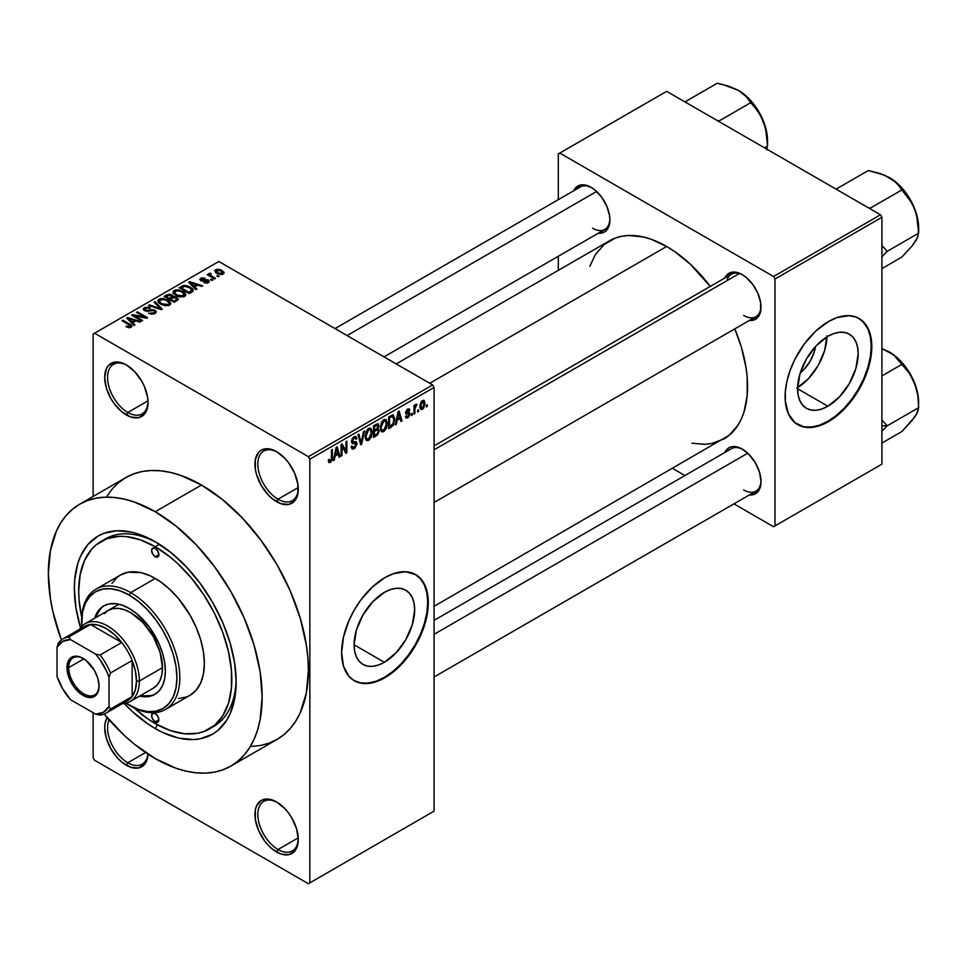 <?xml version="1.0" encoding="UTF-8"?>
<svg xmlns="http://www.w3.org/2000/svg" width="967" height="967" viewBox="0 0 967 967"><rect width="100%" height="100%" fill="white"/><g stroke="black" fill="none" stroke-linecap="round" stroke-linejoin="round"><path stroke-width="1.45" d="M277.336 452.097A28.599 16.512 -120 0 0 257.826 464.583A28.599 16.512 -120 0 0 278.049 499.202L276.61 501.704A30.642 17.696 60 0 1 254.937 464.172A30.642 17.696 60 0 1 276.61 451.662L268.318 448.773L261.283 450.138L258.588 452.375L255.348 459.53L255.348 469.297L256.581 474.7L261.283 485.531L268.318 495.007L272.38 498.779L280.829 503.662L288.649 504.436L294.621 500.991L296.627 497.812L297.86 493.835L297.86 484.068L294.621 473.177L288.649 462.83L284.902 458.358L276.61 451.662A30.642 17.696 60 0 1 298.271 489.193A30.642 17.696 60 0 1 276.61 501.704L278.049 499.202A28.599 16.512 60 0 1 259.361 473.999A28.599 16.512 60 0 1 263.749 451.081A28.599 16.512 60 0 1 277.336 452.097M277.336 802.417A28.599 16.512 -120 0 0 257.826 814.891A28.599 16.512 -120 0 0 278.049 849.509L276.61 852.012A30.642 17.696 60 0 1 254.937 814.48A30.642 17.696 60 0 1 276.61 801.969L268.318 799.093L261.283 800.458L256.581 805.862L255.348 809.838L255.348 819.605L258.588 830.496L264.571 840.855L268.318 845.327L272.38 849.099L280.829 853.982L288.649 854.755L294.621 851.298L296.627 848.132L298.271 839.501L296.627 828.973L291.925 818.142L288.649 813.138L284.902 808.666L276.61 801.969A30.642 17.696 60 0 1 298.271 839.501A30.642 17.696 60 0 1 276.61 852.012L278.049 849.509A28.599 16.512 60 0 1 259.361 824.307A28.599 16.512 60 0 1 263.749 801.389A28.599 16.512 60 0 1 277.336 802.417M109.066 719.811A28.599 16.512 -120 0 0 127.801 762.77L126.363 765.272A30.642 17.696 60 0 1 107.132 717.611L105.113 723.098L104.69 727.74L106.346 738.268L111.036 749.099L118.071 758.587L122.132 762.359L130.593 767.23L138.402 768.003L144.385 764.559L146.38 761.392L147.999 754.127A30.642 17.696 60 0 1 126.363 765.272L127.801 762.77A28.599 16.512 60 0 1 109.066 719.811M127.1 365.357A28.599 16.512 -120 0 0 107.579 377.843A28.599 16.512 -120 0 0 127.801 412.462L126.363 414.964A30.642 17.696 60 0 1 104.69 377.432A30.642 17.696 60 0 1 126.363 364.922L122.132 362.951L114.324 362.178L108.34 365.635L106.346 368.802L104.69 377.432L106.346 387.96L111.036 398.791L114.324 403.795L122.132 412.039L130.593 416.922L138.402 417.696L144.385 414.239L146.38 411.072L148.036 402.453L147.613 397.328L144.385 386.437L141.69 381.095L134.655 371.606L126.363 364.922A30.642 17.696 60 0 1 148.036 402.453A30.642 17.696 60 0 1 126.363 414.964L127.801 412.462A28.599 16.512 60 0 1 109.126 387.259A28.599 16.512 60 0 1 113.502 364.329A28.599 16.512 60 0 1 127.1 365.357M384.382 662.286L354.103 644.796L356.4 630.085L362.963 614.952L372.791 601.704L384.382 592.348A42.826 24.719 -60 0 1 405.789 590.233A42.826 24.719 -60 0 1 412.353 624.549A42.826 24.719 -60 0 1 384.382 662.286L378.472 665.018L372.791 666.311L367.557 666.106L362.963 664.402L359.204 661.283L356.4 656.847L354.684 651.287L354.103 644.796L384.382 662.286A42.826 24.719 -60 0 1 362.963 664.402A42.826 24.719 -60 0 1 356.4 630.085A42.826 24.719 -60 0 1 384.382 592.348L390.281 589.616L395.962 588.323L401.196 588.528L405.789 590.233L409.549 593.351L412.353 597.787L414.081 603.348L414.662 609.839L412.353 624.549L405.789 639.683L395.962 652.93L384.382 662.286M354.019 680.563A61.296 35.392 120 0 0 384.382 677.359L384.951 677.698A61.296 35.392 -60 0 1 354.309 680.732A61.296 35.392 -60 0 1 344.917 631.62A61.296 35.392 -60 0 1 384.951 577.601L393.412 573.685L405.391 571.715L415.605 574.567L420.996 579.04L424.997 585.386L428.091 597.848L428.091 607.651L426.423 618.227L423.183 629.179L415.605 645.34L405.391 659.99L397.534 668.282L389.205 675.002L380.708 679.91L368.367 683.464L360.872 683.161L354.309 680.732L348.918 676.259L343.478 666.118L341.617 652.677L343.478 637.072L348.918 620.657L354.309 609.959L360.872 599.939L372.38 587.029L384.951 577.601A61.296 35.392 -60 0 1 415.605 574.567A61.296 35.392 -60 0 1 424.997 623.679A61.296 35.392 -60 0 1 384.951 677.698L384.382 677.359A61.296 35.392 120 0 0 424.344 623.618A61.296 35.392 120 0 0 415.314 574.41M434.074 445.872L731.403 274.205A24.513 14.154 60 0 1 742.958 275.027A24.513 14.154 -120 0 0 726.882 280.732M724.851 277.988A26.556 15.339 60 0 1 742.221 274.592L738.558 272.887L731.789 272.223L726.604 275.208L724.851 277.988M573.745 190.753A26.556 15.339 60 0 1 591.103 187.344L583.923 184.842L580.671 184.975L575.498 187.973L573.745 190.753M742.221 449.075L738.558 447.383L731.789 446.706L728.937 447.757L724.851 452.483A26.556 15.339 60 0 1 742.221 449.075L742.221 449.075A26.556 15.339 60 0 1 761.005 481.602L759.566 472.488L755.493 463.096L749.401 454.877L742.221 449.075M147.987 400.809L127.801 412.462L147.987 400.809M145.582 752.507L127.801 762.77L145.582 752.507M298.235 837.869L278.049 849.509L298.235 837.869M298.235 487.549L278.049 499.202L298.235 487.549M101.112 541.387A108.28 62.517 60 0 1 155.252 546.742L140.312 539.816L125.952 536.564L119.159 536.347L106.684 538.764L96.071 544.892L91.587 549.28L84.516 560.485L80.164 574.555L78.69 590.946L79.052 599.83L81.687 617.2A108.28 62.517 60 0 1 101.112 541.387L105.451 538.885A108.28 62.517 60 0 1 157.452 543.043A108.28 62.517 -120 0 0 103.324 540.202M155.252 728.574A114.408 66.058 60 0 1 124.26 703.553L131.766 710.999L147.322 723.546L155.252 728.574L157.44 724.791L155.252 728.574L163.181 732.708L178.738 738.111L193.388 739.562L200.205 738.776L212.462 734.243L217.793 730.52L226.604 720.391L230.001 714.057L234.606 699.189L236.153 681.868A114.408 66.058 60 0 1 155.252 728.574M80.527 627.801A114.408 66.058 60 0 1 155.252 541.738L171.038 552.653L186.22 566.722L200.205 583.439L212.462 602.127L222.519 622.095L230.001 642.559L234.606 662.746L236.153 681.868A114.408 66.058 60 0 0 155.252 541.738L139.478 534.425L131.766 532.201L117.116 530.75L103.928 533.313L98.054 536.069L87.985 544.421L80.515 556.255L77.831 563.338L74.749 579.523L74.35 588.444L75.909 607.566L80.527 627.801M251.879 746.427L260.872 745.4L269.297 743.043L277.082 739.392A151.19 87.284 -120 0 0 300.254 618.251A151.19 87.284 -120 0 0 201.487 485.023L155.252 511.712A151.19 87.284 60 0 1 254.019 644.941A151.19 87.284 60 0 1 230.847 766.094A151.19 87.284 60 0 1 155.252 758.599A151.19 87.284 60 0 1 104.134 714.057L124.223 735.367L134.401 744.191L155.252 758.599L176.115 768.269L186.293 771.207L196.168 772.826L205.645 773.116L214.65 772.089L223.075 769.732L230.847 766.094L237.894 761.174L244.143 755.058L249.534 747.781L254.019 739.417L257.56 730.049L260.111 719.774L262.154 696.881L260.111 671.606L254.019 644.941L244.143 617.889L230.847 591.514L214.65 566.807L196.168 544.735L176.115 526.133L155.252 511.712L201.487 485.023L180.624 475.353L170.446 472.428L160.57 470.796L151.094 470.506L142.089 471.533L133.664 473.89L125.891 477.541L118.844 482.448L112.595 488.565L107.204 495.841M396.228 363.918L609.464 240.819A114.408 66.058 -120 0 1 666.662 246.476L674.591 251.505L690.148 264.064L710.286 286.401A114.408 66.058 -120 0 0 666.662 246.476L429.747 383.27L666.662 246.476L650.876 239.163L643.176 236.951L628.526 235.489L621.721 236.274L615.338 238.051L604.121 244.53L595.309 254.672L589.822 266.3M691.973 443.237L704.798 444.3L711.615 443.515L723.872 438.982A114.408 66.058 -120 0 0 734.799 328.865L741.411 347.298L746.004 367.484L747.177 377.227L747.177 395.539L744.082 411.712L741.411 418.796L738.014 425.129L729.203 435.271L434.074 606.297M434.074 620.367L731.403 448.7A24.513 14.154 60 0 1 742.958 449.522M335.017 328.575L580.297 186.969A24.513 14.154 60 0 1 591.84 187.791M815.532 346.464A27.136 15.665 -60 0 1 800.241 372.96L804.024 369.467L810.249 361.078L814.407 351.492L815.532 346.464M797.618 387.646A42.826 24.719 120 0 0 826.942 336.854M827.885 406.225L797.606 388.746L799.914 374.036L806.478 358.902L816.305 345.642L827.885 336.298A42.826 24.719 -60 0 1 849.304 334.171A42.826 24.719 -60 0 1 855.868 368.487A42.826 24.719 -60 0 1 827.885 406.225L821.974 408.956L816.305 410.25L811.059 410.044L806.478 408.34L802.707 405.221L799.914 400.785L798.186 395.225L797.606 388.746L827.885 406.225A42.826 24.719 -60 0 1 806.478 408.34A42.826 24.719 -60 0 1 799.914 374.036A42.826 24.719 -60 0 1 827.885 336.298L833.796 333.555L839.477 332.261L844.711 332.479L849.304 334.171L853.063 337.302L855.868 341.726L857.584 347.286L858.164 353.777L855.868 368.487L849.304 383.621L839.477 396.869L827.885 406.225M797.533 424.501A61.296 35.392 120 0 0 827.885 421.298L828.465 421.636A61.296 35.392 -60 0 1 797.823 424.67A61.296 35.392 -60 0 1 788.419 375.559A61.296 35.392 -60 0 1 828.465 321.552L836.914 317.623L848.893 315.665L855.964 317.031L861.972 320.5L868.511 329.324L870.977 337.29L871.811 346.573L869.937 362.178L866.686 373.117L859.107 389.29L852.543 399.298L841.048 412.22L832.708 418.941L824.222 423.848L815.882 426.749L804.387 427.1L794.959 422.688L788.419 413.864L785.337 401.402L785.337 391.587L786.993 381.01L790.244 370.071L794.959 359.192L804.387 343.877L815.882 330.968L828.465 321.552A61.296 35.392 -60 0 1 859.107 318.518A61.296 35.392 -60 0 1 868.511 367.629A61.296 35.392 -60 0 1 828.465 421.636L827.885 421.298A61.296 35.392 120 0 0 867.846 367.557A61.296 35.392 120 0 0 858.817 318.348M434.074 811.144L434.074 387.441L309.839 459.168L309.839 882.883L434.074 811.144L308.388 883.717L94.585 760.267L93.134 757.765L93.134 712.727L93.134 757.765L94.585 760.267L308.388 883.717L434.074 811.144L434.074 387.441L432.624 384.939L308.388 456.666L94.585 333.228L218.82 261.489L432.624 384.939L434.074 387.441L309.839 459.168L309.839 882.883L434.074 811.144M418.578 409.73L418.578 411.398L417.659 411.93L417.659 410.262L418.578 409.73L417.659 410.262L417.659 411.93L418.578 411.398L417.659 410.866L418.578 411.398L418.578 409.73M414.903 409.114L414.903 413.525L413.985 414.045L413.985 405.56L414.903 405.028L414.903 406.382L415.774 404.411L416.874 404.194L414.903 409.114L416.874 404.194L415.991 404.242L414.903 406.382L414.903 405.028L413.985 405.56L413.985 414.045L414.903 413.525L413.985 412.994L414.903 413.525L414.903 409.114L413.985 408.582L414.903 409.114M412.268 413.368L412.268 415.036L411.35 415.568L411.35 413.9L412.268 413.368L411.35 413.9L411.35 415.568L412.268 415.036L411.35 414.505L412.268 415.036L412.268 413.368M409.911 413.803L408.582 417.14L406.067 417.974L405.439 416.402L406.358 415.713L407.615 416.656L408.968 414.843L408.703 413.9L405.741 413.574L406.829 409.682L409.428 409.077L409.778 410.262L408.86 410.939L407.675 410.262L406.491 411.978L409.379 412.317L409.911 413.803L409.379 412.317L406.491 411.978L407.675 410.262L408.86 410.939L409.778 410.262L409.174 408.848L407.651 409.065L405.572 412.679L408.993 414.553L407.748 416.584L406.358 415.713L405.439 416.402L406.188 418.058L407.687 417.841L405.463 416.559L407.687 417.841L409.911 413.803L407.542 412.438L409.911 413.803M397.086 420.319L396.301 424.259L395.334 424.815L398.126 411.531L399.093 410.963L402.03 420.947L401.063 421.503L400.265 418.481L397.086 420.319L400.265 418.481L401.063 421.503L402.03 420.947L399.093 410.963L398.126 411.531L395.334 424.815L396.301 424.259L395.539 423.824L396.301 424.259L397.086 420.319L396.361 419.896L397.086 420.319M381.131 431.33L383.778 431.645L380.406 429.699L383.778 431.645L381.627 431.79L380.43 429.819L381.179 422.869L383.331 419.944L386.135 419.642L387.308 423.123L386.534 428.03L383.778 431.645L386.401 428.333L387.32 423.619L385.881 419.473L383.778 419.654L380.224 427.849L381.699 431.838M366.034 440.058L368.669 440.36L365.296 438.414L368.669 440.36L366.517 440.517L365.333 438.535L366.07 431.584L368.451 428.514L371.026 428.357L372.21 431.838L371.546 436.443L368.669 440.36L371.304 437.06L372.21 432.334L370.784 428.188L368.681 428.381L365.127 436.576L366.59 440.553M330.388 461.102L329.276 459.313L328.357 460.002L328.901 462.504L330.339 462.492L328.454 461.404L330.339 462.492L328.901 462.504L328.357 460.002L329.276 459.313L329.904 461.235L331.318 459.869L331.5 449.993L332.418 449.462L332.092 460.135L330.339 462.492L332.418 457.391L332.418 449.462L331.5 449.993L331.367 459.651L330.388 461.102L328.357 460.377M335.102 456.11L334.304 460.05L333.337 460.606L336.141 447.31L337.108 446.754L340.046 456.738L339.079 457.294L338.281 454.272L335.102 456.11L338.281 454.272L339.079 457.294L340.046 456.738L337.108 446.754L336.141 447.31L333.337 460.606L334.304 460.05L333.555 459.615L334.304 460.05L335.102 456.11L334.377 455.687L335.102 456.11M342.004 446.258L342.004 455.602L341.085 456.134L341.085 444.457L342.076 443.889L345.944 451.009L345.944 441.653L346.863 441.121L346.863 452.798L345.884 453.366L342.004 446.258L345.884 453.366L346.863 452.798L346.863 441.121L345.944 441.653L345.944 451.009L342.076 443.889L341.085 444.457L341.085 456.134L342.004 455.602L341.085 455.07L342.004 455.602L342.004 446.258L341.085 445.727L342.004 446.258M357.113 443.648L354.829 448.313L352.701 449.135L351.384 447.866L351.202 446.5L352.121 445.823L353.451 447.588L356.074 445.086L355.771 443.164L352.508 443.442L351.505 442.076L352.157 438.825L354.659 436.528L356.134 436.637L356.847 438.692L355.929 439.381L355.312 437.918L353.777 438.365L352.447 441.617L356.327 441.798L357.113 443.648L355.723 441.677L352.677 442.04L352.387 441.025L354.115 438.148L355.373 437.954L355.929 439.381L356.847 438.692L356.001 436.54L354.079 436.806L351.468 441.508L352.193 443.321L356.194 444.204L354.333 447.274L352.786 447.455L352.121 445.823L351.202 446.5L352.169 448.966L354.248 448.688L351.226 446.947L354.248 448.688L357.113 443.648L354.2 441.967L357.113 443.648M364.511 430.931L361.622 444.276L360.727 444.796L357.995 434.691L358.95 434.147L361.114 443.2L363.544 431.487L364.511 430.931L363.544 431.487L361.114 443.2L358.95 434.147L357.995 434.691L360.727 444.796L361.622 444.276L360.389 443.563L361.622 444.276L364.511 430.931M379.173 430.714L377.807 434.642L373.528 437.41L373.528 425.734L378.23 423.788L378.919 425.553L377.916 428.574L379.173 430.714L377.916 428.574L378.919 425.553L378.17 423.739L373.528 425.734L373.528 437.41L376.381 435.766L375.196 435.077L376.381 435.766L379.173 430.714L376.236 429.022L379.173 430.714M394.802 419.219L393.376 425.202L388.637 428.683L388.637 417.007L393.267 414.94L394.802 418.82L392.662 414.891L388.637 417.007L388.637 428.683L391.333 427.124L390.148 426.447L391.333 427.124L394.802 419.219L393.847 418.663L394.802 419.219M425.009 403.348L423.679 408.171L420.983 409.512L419.908 405.632L421.237 401.631L424.126 400.447L425.009 403.348L424.017 400.374L422.446 400.519L419.896 406.394L420.899 409.464L422.446 409.307L420.004 407.905L422.446 409.307L425.009 403.348L424.005 402.768L425.009 403.348M427.245 404.726L427.245 406.394L426.326 406.926L426.326 405.258L427.245 404.726L426.326 405.258L426.326 406.926L427.245 406.394L426.326 405.862L427.245 406.394L427.245 404.726M93.134 334.062L93.134 496.446L93.134 334.062L94.585 333.228L308.388 456.666L309.839 459.168L308.388 456.666L432.624 384.939L218.82 261.489L93.134 334.062M219.219 276.284L217.768 275.45L216.85 275.97L218.3 276.804L219.219 276.284L217.768 275.45L216.85 275.97L218.3 276.804L219.219 276.284M212.909 279.922L211.471 279.088L210.54 279.62L211.991 280.454L212.909 279.922L211.471 279.088L210.54 279.62L211.991 280.454L212.909 279.922M196.93 289.145L194.705 286.945L197.884 285.108L201.704 286.389L202.671 285.833L189.617 281.687L188.65 282.243L195.963 289.701L196.93 289.145L194.705 286.945L197.884 285.108L201.704 286.389L202.671 285.833L189.617 281.687L188.65 282.243L195.963 289.701L196.93 289.145M180.321 297.05L185.229 295.938L185.724 294.355L184.6 292.614L178.774 289.895L175.728 289.895L173.419 291.031L173.045 292.808L174.314 294.464L180.321 297.05L184.54 296.446L185.628 294.041L182.908 291.405L174.169 290.451L172.948 292.191L175.946 295.576L180.321 297.05M165.212 305.777L170.132 304.653L170.615 303.082L169.503 301.329L163.677 298.61L160.631 298.61L158.322 299.758L157.935 301.535L159.204 303.191L165.212 305.777L169.443 305.173L170.53 302.756L167.811 300.133L159.071 299.178L157.839 300.906L160.836 304.291L165.212 305.777M145.582 310.202L145.691 308.268L150.26 307.748L144.47 307.603L144.47 310.612L144.47 307.603L143.334 309.065L144.627 310.709L154.043 310.685L154.805 311.676L153.922 313.973L153.922 312.764L148.555 313.284L155.554 313.139L156.17 311.35L154.14 309.766L147.189 310.625L145.28 309.996L144.881 309.065L146.09 308.062L149.474 308.352L150.26 307.748L148.954 307.192L144.47 307.603L143.382 308.727L143.732 310.008L147.153 311.398L153.596 310.48L154.768 311.447L153.922 312.764L148.555 313.284L151.734 314.227L155.022 313.489L156.291 311.894L154.95 310.141L151.142 309.561L146.899 310.625L144.857 309.259L144.857 310.83M134.945 324.936L132.721 322.724L135.9 320.887L139.719 322.18L140.674 321.624L127.632 317.478L126.665 318.034L133.978 325.492L134.945 324.936L132.721 322.724L135.9 320.887L139.719 322.18L140.674 321.624L127.632 317.478L126.665 318.034L133.978 325.492L134.945 324.936M128.949 327.716L131.597 326.931L131.331 325.202L122.942 320.186L122.023 320.706L130.291 325.698L129.373 326.798L126.75 326.024L125.964 326.628L128.949 327.716L131.923 326.23L122.942 320.186L122.023 320.706L130.194 325.577L129.965 326.592L125.964 326.628L128.949 327.716M142.645 320.488L134.558 315.81L146.525 318.252L147.504 317.684L137.399 311.845L136.48 312.365L144.579 317.055L132.6 314.613L131.621 315.182L141.726 321.02L142.645 320.488L134.558 315.81L146.525 318.252L147.504 317.684L137.399 311.845L136.48 312.365L144.579 317.055L132.6 314.613L131.621 315.182L141.726 321.02L142.645 320.488M162.263 309.162L155.034 301.656L154.067 302.212L160.57 308.763L149.474 304.859L148.519 305.415L161.356 309.682L162.263 309.162L155.034 301.656L154.067 302.212L160.57 308.763L149.474 304.859L148.519 305.415L161.356 309.682L162.263 309.162M173.105 296.603L171.981 294.802L171.981 298.09L171.981 294.802L166.916 294.802L166.916 296.168L166.916 294.802L164.052 296.446L174.169 302.284L178.194 299.673L176.84 297.316L173.105 296.603L172.271 294.995L169.43 294.125L164.052 296.446L174.169 302.284L178.351 299.141L176.84 297.316L173.153 296.301M191.962 292.01L193.267 290.813L192.82 289.024L187.924 285.93L183.839 285.41L179.161 287.731L189.266 293.569L193.376 290.342L190.33 287.054L183.379 285.507L179.161 287.731L189.266 293.569L191.962 292.01M208.449 282.642L209.428 281.3L207.857 279.753L201.402 279.922L202.127 278.726L204.242 278.859L204.714 278.109L201.752 277.867L199.915 279.137L201.837 281.071L207.567 280.623L207.47 282.001L203.844 282.569L207.047 283.138L209.428 281.397L208.304 279.983L201.595 280.055L201.885 278.859L205.028 278.254L200.798 278.266L199.855 279.427L200.822 280.672L206.66 280.37L207.567 280.623L207.47 282.001L203.844 282.569L208.449 282.642M215.532 278.399L210.395 275.232L211.205 273.927L210.419 273.165L208.957 273.601L209.355 274.833L207.264 274.688L214.614 278.931L215.532 278.399L210.395 275.232L211.205 273.927L210.419 273.165L209.15 273.443L209.355 274.833L207.264 274.688L214.614 278.931L215.532 278.399M223.22 274.12L223.957 272.138L220.524 269.733L217.152 269.237L214.747 270.627L216.535 273.202L221.189 274.64L223.22 274.12L224.139 272.839L221.89 270.397L215.605 269.72L214.686 271.002L216.85 273.395L223.22 274.12M558.31 153.898L558.31 199.661L558.31 153.898L666.662 91.345L880.478 214.783L773.564 276.502L559.76 153.064L773.564 276.502L775.014 279.004L775.014 525.891L881.916 464.172L881.916 217.285L775.014 279.004L775.014 525.891L773.564 526.725L733.941 503.855L773.564 526.725L881.916 464.172L773.564 526.725L881.916 464.172L881.916 217.285L880.478 214.783L881.916 217.285L775.014 279.004L773.564 276.502L880.478 214.783L666.662 91.345L558.31 153.898M558.31 256.279L558.31 270.337L558.31 256.279M684.914 475.546L672.73 468.512L684.914 475.546M749.365 494.947L752.652 494.814L757.838 491.828L760.642 485.627L761.005 481.602A26.556 15.339 60 0 1 749.365 494.947M598.259 233.216L604.387 232.032L608.461 227.354L609.887 219.872L609.524 215.436L606.72 205.995L601.547 197.026L594.778 189.883L591.103 187.344A26.556 15.339 60 0 1 609.887 219.872A26.556 15.339 60 0 1 598.259 233.216M749.365 320.452L752.652 320.331L757.838 317.333L760.642 311.144L760.642 302.683L757.838 293.243L752.652 284.274L745.883 277.118L742.221 274.592A26.556 15.339 60 0 1 761.005 307.119A26.556 15.339 60 0 1 749.365 320.452M797.823 424.67L803.807 426.773L811.301 427.076L819.436 425.226L827.885 421.298L836.346 415.459L844.469 407.917L851.963 398.972L858.539 388.952L863.918 378.254L867.931 367.291L870.397 356.485L871.231 346.234L870.397 336.951L867.931 328.985L863.918 322.652L858.539 318.179M796.687 388.202L808.267 378.859L818.094 365.611L824.658 350.477L826.966 335.767M760.981 306.261A24.513 14.154 60 0 1 755.916 316.668A24.513 14.154 60 0 1 743.659 315.46A24.513 14.154 -120 0 0 760.981 306.261M592.553 228.212A24.513 14.154 -120 0 0 609.875 219.013A24.513 14.154 60 0 1 604.81 229.433L384.044 356.883M743.659 489.943A24.513 14.154 -120 0 0 760.981 480.744A24.513 14.154 60 0 1 755.916 491.163M230.847 766.094L277.082 739.392L284.117 734.485L290.366 728.369L295.769 721.092L300.254 712.727L306.334 693.085L308.388 670.191L307.869 657.79L306.334 644.916L300.254 618.251L290.366 591.2L277.082 564.825L260.872 540.118L242.391 518.034L222.337 499.431L201.487 485.023A151.19 87.284 -120 0 0 125.891 477.541L79.657 504.23A151.19 87.284 60 0 1 155.252 511.712L134.401 502.042L124.223 499.117L114.348 497.485L104.859 497.195L95.866 498.223L87.441 500.58L79.657 504.23L72.622 509.138L66.372 515.254L60.969 522.531L56.485 530.895L50.405 550.537L48.35 573.431L50.405 598.706L52.955 611.93L61.368 639.985A151.19 87.284 60 0 1 79.657 504.23M236.129 679.305A108.28 62.517 60 0 1 213.731 726.435A108.28 62.517 60 0 1 211.519 727.607A108.28 62.517 -120 0 0 236.129 679.305M298.259 488.335A28.599 16.512 60 0 1 292.348 500.616A28.599 16.512 60 0 1 278.049 499.202A28.599 16.512 -120 0 0 298.259 488.335M298.259 838.643A28.599 16.512 60 0 1 292.348 850.936A28.599 16.512 60 0 1 278.049 849.509A28.599 16.512 -120 0 0 298.259 838.655M147.854 754.03A28.599 16.512 60 0 1 142.113 764.184A28.599 16.512 60 0 1 127.801 762.77A28.599 16.512 -120 0 0 147.854 754.03M148.024 401.595A28.599 16.512 60 0 1 142.113 413.876A28.599 16.512 60 0 1 127.801 412.462A28.599 16.512 -120 0 0 148.024 401.595M353.729 680.393L360.304 682.835L367.786 683.125L375.921 681.276L384.382 677.359L392.832 671.521L400.967 663.978L408.461 655.022L415.024 645.013L420.415 634.316L424.416 623.352L426.882 612.534L427.716 602.296L426.882 593.013L424.416 585.047L420.415 578.713L415.024 574.241M126.75 327.039L126.75 326.024L126.75 327.039M129.965 327.704L129.965 326.592L129.965 327.704M130.194 325.577L129.965 326.592M122.942 321.237L122.942 320.186L122.942 321.237M129.808 325.25L129.808 324.138L129.808 325.25M127.632 319.025L127.632 317.478L127.632 319.025M132.721 324.199L132.721 322.724L132.721 324.199M131.85 321.866L129.759 319.678L129.759 321.189L129.759 319.678L128.273 318.324L128.273 319.666L128.273 318.324L134.401 320.391L134.401 321.757L134.401 320.391L131.85 321.866L131.85 323.316L131.85 321.866L128.273 318.324L134.401 320.391L131.85 321.866M132.6 315.738L132.6 314.613L132.6 315.738M144.579 317.853L144.579 317.055L144.579 317.853M137.399 312.897L137.399 311.845L137.399 312.897M134.558 316.874L134.558 315.81L134.558 316.874M146.899 311.386L146.899 310.625L146.899 311.386M149.027 311.144L149.027 310.177L149.027 311.144M151.142 310.528L151.142 309.561L151.142 310.528M154.95 313.526L154.95 310.141L154.95 313.526M149.474 305.729L149.474 304.859L149.474 305.729M158.612 308.763L158.612 308.062L158.612 308.763M160.57 309.416L160.57 308.763L160.57 309.416M155.034 303.191L155.034 301.656L155.034 303.191M159.071 303.07L159.071 299.178L159.071 303.07M167.811 301.257L167.811 300.133L167.811 301.257M170.53 304.085L170.53 302.756L170.53 304.085M170.663 303.457L170.53 302.756M161.779 303.771L159.325 301.16L160.256 299.855L164.185 299.552L166.856 300.64L169.152 303.191L168.246 305.657L168.246 304.484L161.779 303.771L161.779 304.786L159.325 301.112L162.13 299.347L166.251 300.326L169.14 302.985L168.56 304.279L166.65 304.968L161.779 303.771M176.84 300.737L176.84 297.316L176.84 300.737L176.828 298.9L175.849 301.317L175.849 299.951L173.903 301.075L170.361 299.021L170.361 300.084L170.361 299.021L172.174 297.981L175.934 297.848L176.683 299.323L173.903 301.075L173.903 302.139L173.903 301.075L170.361 299.021L174 297.353L176.175 297.993L176.683 299.323M169.177 298.344L166.155 296.603L166.155 297.667L166.155 296.603L167.75 295.672L171.232 295.431L171.775 298.211L171.775 296.736L170.905 298.706L170.905 297.353L169.177 298.344L169.177 299.407L169.177 298.344L166.155 296.603L169.152 295.044L171.232 295.431L171.775 296.736L169.177 298.344M171.232 295.431L171.775 296.736M174.169 294.343L174.169 290.451L174.169 294.343M182.908 292.542L182.908 291.405L182.908 292.542M185.628 295.37L185.628 294.041L185.628 295.37M185.761 294.73L185.628 294.041M176.876 295.056L174.435 292.445L175.365 291.127L179.282 290.825L181.965 291.925L184.262 294.464L183.355 296.929L183.355 295.769L176.876 295.056L176.876 296.059L174.435 292.397L177.239 290.632L181.663 291.756L184.262 294.536L181.748 296.253L176.876 295.056M181.736 287.61L181.736 286.244L181.736 287.61M183.379 286.679L183.379 285.507L183.379 286.679M190.33 288.166L190.33 287.054L190.33 288.166M191.502 289.218L190.656 292.759L190.656 291.393L189.012 292.348L181.264 287.876L185.096 286.232L190.572 288.347L191.502 289.218L189.012 293.412L189.012 292.348L181.264 287.876L181.264 288.94L181.264 287.876L184.395 286.305L189.399 287.574L191.502 289.218L191.865 292.07M189.617 283.234L189.617 281.687L189.617 283.234M194.705 288.408L194.705 286.945L194.705 288.408M193.835 286.075L191.744 283.887L191.744 285.398L191.744 283.887L190.257 282.533L190.257 283.875L190.257 282.533L196.398 284.6L196.398 285.966L196.398 284.6L193.835 286.075L193.835 287.525L193.835 286.075L190.257 282.533L196.398 284.6L193.835 286.075M204.641 282.872L204.641 281.965L204.641 282.872M207.47 283.053L207.47 282.001L207.47 283.053M207.567 280.623L207.47 282.001M200.798 280.66L200.798 278.266L200.798 280.66M201.595 280.055L201.885 278.859M202.502 281.167L202.502 280.237L202.502 281.167M203.964 281.022L203.964 279.874L203.964 281.022M208.304 282.727L208.304 279.983L208.304 282.727M211.471 280.14L211.471 279.088L211.471 280.14M208.183 275.22L208.183 274.157L208.183 275.22M209.355 275.897L209.355 274.833L209.355 275.897M209.15 273.443L209.355 274.833M210.419 274.229L210.419 273.165L210.419 274.229M210.395 275.232L210.407 274.229M211.725 277.263L211.725 276.199L211.725 277.263M217.768 276.502L217.768 275.45L217.768 276.502M215.605 272.537L215.605 269.72L215.605 272.537M221.89 271.534L221.89 270.397L221.89 271.534M217.768 272.863L216.632 270.337L221.044 270.965L222.192 273.492L222.192 274.519L222.192 273.492L217.768 272.863L217.768 273.879L216.125 271.171L217.744 270.035L221.044 270.965L222.688 272.851L221.068 273.806L217.768 272.863M216.125 271.074L216.632 270.337M222.7 274.362L222.7 272.779L222.192 273.492M331.5 456.859L332.418 457.391L331.5 456.859M338.728 455.989L340.046 456.738L338.728 455.989M337.096 453.583L338.281 454.272L337.096 453.583M335.416 454.563L336.262 450.67L335.525 450.235L336.262 450.67L336.685 448.217L336.032 447.83L337.967 453.088L335.416 454.563L334.703 454.152L335.416 454.563L337.967 453.088L336.685 448.217L335.416 454.563M343.986 449.873L345.944 451.009L343.986 449.873M344.977 451.71L346.863 452.798L344.977 451.71M353.849 442.052L356.194 444.204M351.48 441.919L353.898 443.309L351.48 441.919M353.837 436.951L356.847 438.692L353.837 436.951M353.088 437.567L354.115 438.148L353.088 437.567M351.553 440.541L352.387 441.025L351.553 440.541M351.468 441.351L352.677 442.04M356.412 441.834L355.723 441.677M359.688 440.964L360.751 441.568L359.688 440.964M360.147 442.644L361.114 443.2L360.147 442.644M371.243 431.778L372.21 432.334L371.243 431.778M370.579 436.637L371.304 437.06L370.579 436.637M366.046 436.057L368.681 429.735L367.665 429.155L370.905 430.412L371.292 432.829L368.669 439.006L367.109 439.127L365.151 435.549L367.194 439.175L369.926 437.809L371.292 433.228L370.325 429.662L368.874 429.638L367.387 430.956L366.046 436.057M368.403 428.55L370.905 430.412M376.368 424.09L378.919 425.553L376.368 424.09M377.299 428.212L377.916 428.574L377.299 428.212M376.054 424.271L377.589 425.166L374.447 426.568L374.447 430.049L374.447 426.568L373.528 426.036L374.447 426.568L376.054 425.637L374.87 424.96L378 426.278L377.142 428.381L374.447 430.049L373.528 429.517L374.447 430.049L376.9 428.586L377.952 426.81L377.589 425.166L378 426.278M374.447 435.513L374.447 431.415L373.528 430.883L374.447 431.415L376.26 430.363L375.075 429.686L377.783 429.989L378.254 431.258L377.348 433.687L374.447 435.513L373.528 434.981L374.447 435.513L377.118 433.905L378.254 431.258L377.396 429.904L374.447 431.415L374.447 435.513M386.341 423.05L387.32 423.619L386.341 423.05M385.688 427.922L386.401 428.333L385.688 427.922M381.143 427.341L383.79 421.02L382.775 420.44L386.014 421.697L386.401 424.114L383.766 430.279L382.207 430.412L380.261 426.834L382.291 430.46L385.023 429.094L386.377 424.9L385.434 420.947L384.153 420.838L382.497 422.241L381.143 427.341M383.5 419.835L386.014 421.697M393.509 415.048L392.662 414.891M392.493 416.378L389.556 417.841L389.556 426.785L393.376 423.28L393.787 418.167L392.493 416.378L393.883 419.738L393.521 422.797L391.2 425.831L389.556 426.785L388.637 426.254L389.556 426.785L389.556 417.841L388.637 417.309L389.556 417.841L391.176 416.898L390.003 416.221L392.493 416.378L391.103 415.58L392.94 416.487L391.236 415.508M400.725 420.198L402.03 420.947L400.725 420.198M399.093 417.792L400.265 418.481L399.093 417.792M397.401 418.771L398.259 414.879L397.51 414.444L398.259 414.879L398.682 412.425L398.017 412.039L399.963 417.297L397.401 418.771L396.688 418.36L397.401 418.771L399.963 417.297L398.682 412.425L397.401 418.771M407.748 416.584L406.358 415.713M405.62 412.111L408.751 413.924L405.62 412.111M405.572 412.679L406.104 414.009L407.844 413.973L405.572 412.655M407.675 409.053L409.778 410.262L407.675 409.053M407.675 410.262L408.86 410.939M405.741 411.543L406.491 411.978L405.741 411.543M413.985 405.85L414.903 406.382L413.985 405.85M415.435 404.883L416.608 405.56L415.435 404.883M415.218 405.366L415.943 405.789L415.218 405.366M413.985 406.648L415.073 407.288L413.985 406.648M422.422 401.74L420.826 405.342L421.104 407.711L422.035 408.255L423.8 406.14L423.8 402.103L422.422 401.74L424.09 403.964L422.47 408.086L419.932 405.354L420.814 405.862L422.422 401.74L421.564 401.245L423.401 401.668M422.47 408.086L419.92 407.252M155.252 721.902L158.866 719.811L157.814 722.156A5.113 2.949 60 0 1 155.252 721.902L152.701 719.206L151.638 715.64L152.701 713.308L155.252 713.561A5.113 2.949 60 0 1 158.588 718.058A5.113 2.949 60 0 1 157.814 722.156L155.252 721.902A5.113 2.949 60 0 1 151.916 717.405A5.113 2.949 60 0 1 152.701 713.308A5.113 2.949 60 0 1 155.252 713.561L157.814 716.257L158.866 719.811L155.252 721.902M155.252 556.75L158.866 554.671L157.814 557.004A5.113 2.949 60 0 1 155.252 556.75L152.701 554.055L151.638 550.501L152.701 548.156L155.252 548.41A5.113 2.949 60 0 1 158.588 552.919A5.113 2.949 60 0 1 157.814 557.004L155.252 556.75A5.113 2.949 60 0 1 151.916 552.254A5.113 2.949 60 0 1 152.701 548.156A5.113 2.949 60 0 1 155.252 548.41L157.814 551.105L158.866 554.671L155.252 556.75M141.037 695.261A51.082 29.493 -120 0 0 155.506 693.968M129.252 608.461A51.082 29.493 60 0 1 162.613 653.474A51.082 29.493 60 0 1 154.793 694.403A51.082 29.493 60 0 1 139.599 696.095L149.317 696.433L154.793 694.403L159.277 690.68L162.613 685.398L164.668 678.761L165.369 671.025L164.668 662.48L162.613 653.474L159.277 644.336L149.317 627.075L136.299 613.332L129.252 608.461L122.205 605.197L115.436 603.662L109.186 603.916L103.711 605.934A51.082 29.493 60 0 1 129.252 608.461M81.579 621.817A69.467 40.106 60 0 1 95.963 589.181A69.467 40.106 60 0 1 130.69 592.614A69.467 40.106 60 0 1 176.079 653.837A69.467 40.106 60 0 1 165.43 709.488A69.467 40.106 60 0 1 130.69 706.055L129.252 705.221A67.424 38.922 60 0 1 126.012 703.227L138.547 709.536L147.492 711.567L155.735 711.228L162.964 708.557L168.887 703.638L173.298 696.663L176.006 687.9L176.925 677.698L176.006 666.42L173.298 654.538L168.887 642.475L162.964 630.702L155.735 619.69L147.492 609.851L138.547 601.547L129.252 595.116L130.69 592.614A69.467 40.106 -120 0 0 81.579 620.983L81.579 622.651A67.424 38.922 60 0 1 129.252 595.116L119.944 590.813L111.012 588.782L102.768 589.108L95.54 591.78L89.617 596.699L85.205 603.674L82.497 612.437L81.687 626.447A67.424 38.922 60 0 1 81.579 622.651M165.43 709.488L189.991 695.309A69.467 40.106 -120 0 0 200.628 639.646A69.467 40.106 -120 0 0 155.252 578.435L130.69 592.614L155.252 578.435A69.467 40.106 -120 0 0 120.524 575.002L127.97 572.246L141.001 572.645L150.441 575.933L160.075 581.493L169.515 589.108L178.411 598.5L189.991 615.109L196.096 627.22L200.628 639.646L203.433 651.903L204.375 663.519L203.433 674.035L200.628 683.065L196.096 690.245L189.991 695.309L186.413 696.989L178.411 698.549M155.252 546.742L159.482 544.312L155.252 546.742A108.28 62.517 60 0 1 225.988 642.161A108.28 62.517 60 0 1 209.392 728.937A108.28 62.517 60 0 1 155.252 723.57A108.28 62.517 60 0 1 134.026 707.844L147.746 718.807L155.252 723.57L170.192 730.496L184.552 733.76L197.788 733.228L203.832 731.548L214.444 725.419L222.785 715.822L228.526 703.13L231.451 687.815L231.451 670.482L228.526 651.794L222.785 632.466L214.444 613.235L203.832 594.862L191.345 578.024L177.481 563.386L170.192 557.065L155.252 546.742M104.267 613.694L108.219 610.407A44.941 25.952 60 0 1 130.69 612.643A44.941 25.952 60 0 1 160.063 652.241A44.941 25.952 60 0 1 153.173 688.262L130.049 701.607A44.941 25.952 60 0 1 122.338 703.71A44.941 25.952 -120 0 0 139.369 681.034L136.48 681.034A42.899 24.767 60 0 1 132.141 696.578A42.899 24.767 60 0 1 121.757 702.562M111.93 583.415L117.285 577.251L120.524 575.002L95.963 589.181M94.645 618.251L99.226 609.669L103.711 605.934A51.082 29.493 60 0 0 94.645 618.251M130.69 706.055A69.467 40.106 -120 0 0 179.814 677.698A69.467 40.106 -120 0 0 130.69 592.614L129.252 595.116A67.424 38.922 60 0 1 176.925 677.698A67.424 38.922 60 0 1 129.252 705.221L130.69 706.055M100.665 608.835L97.329 614.118M144.518 695.841L150.755 695.599M108.219 610.407L113.042 608.63L118.53 608.412L124.489 609.766L130.69 612.643L142.862 622.458L153.173 636.359L160.063 652.241L162.48 667.689L161.864 674.495L160.063 680.333L157.125 684.987L153.173 688.262M104.448 605.535A51.082 29.493 -120 0 0 96.096 617.417M912.643 244.953L916.631 239.574L918.65 233.18L917.816 220.778L914.758 208.957A41.122 23.74 -120 0 0 889.58 177.626L893.629 180.345L899.673 186.558L909.149 198.501L914.758 208.957A41.122 23.74 -120 0 1 918.65 227.982L917.659 218.723L914.758 208.957L907.276 194.778L897.098 183.114L884.878 175.293L868.293 170.53L836.83 188.686L837.676 190.076L836.83 188.686L868.293 170.53L879.692 173.371L889.58 177.626L896.965 183.343L901.86 189.919L870.409 208.074L870.409 208.981L870.409 208.074L901.86 189.919L912.219 203.457L916.607 214.734L918.65 233.18L887.198 251.335L881.916 256.787L887.198 251.335L918.65 233.18L918.65 227.982L917.828 237.084L912.256 245.799L901.86 257.065L881.916 268.584L901.86 257.065L912.256 245.799L916.438 239.562M887.198 251.335L881.916 245.449L887.198 251.335M870.409 208.074L868.003 207.591L870.409 208.074M739.32 273.552L434.074 449.788L739.32 273.552M747.733 453.221L434.074 634.304L747.733 453.221M347.093 335.549L596.615 191.478L347.093 335.549M83.464 658.6A21.455 12.39 -120 0 0 68.717 667.605L66.989 667.605A22.676 13.091 60 0 1 83.017 658.346A22.676 13.091 60 0 1 99.057 686.123L97.836 692.505L94.355 696.506L91.925 697.4L86.148 696.832L79.898 693.218L74.108 687.114L68.21 675.389L67.291 664.172L69.684 658.878L74.108 656.315L76.889 656.206L79.898 656.895L86.148 660.509L94.355 670.312L97.836 678.326L99.057 686.123A22.676 13.091 60 0 1 83.017 695.382A22.676 13.091 60 0 1 66.989 667.605L68.717 667.605A21.455 12.39 60 0 1 73.166 657.778A21.455 12.39 60 0 1 83.464 658.6M83.863 658.853L68.717 667.605L83.863 658.853L83.017 658.346M80.128 630.46A42.899 24.767 60 0 1 90.511 624.464A42.899 24.767 60 0 1 121.757 642.511L114.239 634.437L106.14 628.49L98.03 625.081L90.511 624.464L121.757 642.511A42.899 24.767 60 0 1 132.141 660.485A42.899 24.767 60 0 1 136.48 681.034L135.368 671.025L132.141 660.485L132.141 696.578L135.368 689.761L136.48 681.034L139.369 681.034A44.941 25.952 -120 0 0 115.182 631.427A44.941 25.952 -120 0 0 79.427 629.396A44.941 25.952 60 0 1 85.108 623.751A44.941 25.952 60 0 1 119.739 635.803A44.941 25.952 60 0 1 139.369 681.034L162.48 667.689L139.369 681.034A44.941 25.952 60 0 1 130.049 701.607M63.012 638.873L84.685 626.362A42.899 24.767 -120 0 1 90.511 624.464L68.838 636.975L70.422 639.562A40.856 23.595 60 0 0 57.017 647.31L58.467 642.97A42.899 24.767 60 0 1 63.012 638.873A42.899 24.767 60 0 1 68.838 636.975A42.899 24.767 -120 0 0 58.467 642.97L57.017 647.31L57.017 676.392L62.589 688.661L70.422 699.612L95.612 714.154L100.097 715.072A42.899 24.767 -120 0 0 110.468 709.089L109.029 706.418L109.029 677.335L110.468 672.996L132.141 660.485L132.141 696.578L110.468 709.089A42.899 24.767 60 0 1 105.923 713.187A42.899 24.767 60 0 1 100.097 715.072L95.612 714.154L103.457 712.244L109.029 706.418L109.029 677.335L106.563 671.122L99.77 659.337L95.612 654.103L70.422 639.562L68.838 636.975L90.511 624.464L121.757 642.511L100.097 655.022L95.612 654.103L70.422 639.562L62.589 641.472L57.017 647.31L57.017 676.392A40.856 23.595 60 0 0 70.422 699.612L95.612 714.154A40.856 23.595 60 0 0 109.029 706.418L110.468 709.089L132.141 696.578A42.899 24.767 -120 0 1 127.584 700.676L105.923 713.187M132.141 660.485A42.899 24.767 -120 0 0 121.757 642.511L100.097 655.022A42.899 24.767 60 0 1 110.468 672.996L132.141 660.485M99.057 685.603A21.455 12.39 60 0 1 94.609 694.935A21.455 12.39 60 0 1 78.085 689.193A21.455 12.39 60 0 1 68.717 667.605A21.455 12.39 -120 0 0 83.67 693.75A21.455 12.39 -120 0 0 99.057 685.603M110.468 672.996A42.899 24.767 -120 0 0 100.097 655.022L95.612 654.103A40.856 23.595 60 0 1 109.029 677.335L110.468 672.996M918.65 402.477A41.122 23.74 -120 0 0 914.758 383.44L917.816 395.273L918.65 407.675L918.396 397.945L916.438 388.347L910.128 373.818L904.109 365.006L897.098 357.609L889.58 352.121L881.916 348.616L893.629 354.841L901.86 364.402L881.916 375.921L901.86 364.402L909.149 372.996L914.758 383.44L917.816 395.273L918.65 407.675L887.198 425.831L881.916 431.27L887.198 425.831L881.916 425.831L887.198 425.831L881.916 419.932L887.198 425.831L918.65 407.675L917.828 411.579L914.758 417.019L901.86 431.548L881.916 443.067L901.86 431.548L912.256 420.294L916.438 414.045M889.422 352.024A41.122 23.74 -120 0 1 889.58 352.121L893.629 354.841L899.673 361.054L909.149 372.996L914.758 383.44A41.122 23.74 -120 0 0 889.58 352.121L889.326 351.976M912.643 419.448L916.631 414.069L918.65 407.675M767.351 147.733L766.71 149.849L767.351 147.733M738.317 90.294A41.122 23.74 -120 0 1 738.462 90.378L728.574 86.123L717.176 83.283L685.724 101.45L686.558 102.828L685.724 101.45L717.176 83.283L722.978 84.552L738.462 90.378L745.847 96.108L750.755 102.671L719.303 120.827L719.303 121.733L719.303 120.827L750.755 102.671L758.043 111.265L763.64 121.709A41.122 23.74 -120 0 1 767.544 140.747L767.544 145.932L764.377 147.758L767.544 145.932L767.29 136.214L763.64 121.709L766.698 133.543L767.544 145.932L765.489 127.487L759.022 112.087L749.594 99.359L738.462 90.378L745.847 96.108L754.562 106.781L761.102 116.209L763.64 121.709A41.122 23.74 -120 0 0 738.462 90.378L738.208 90.233M719.303 120.827L716.898 120.343L719.303 120.827M130.388 326L130.388 327.608M154.805 311.676L154.805 313.61M159.325 301.172L159.325 303.287M169.152 303.191L169.152 305.318M171.957 296.277L171.957 298.102M174.435 292.445L174.435 294.56M184.262 294.476L184.262 296.591M208.062 281.288L208.062 282.835M201.233 279.596L201.233 280.877M210.105 274.701L210.105 276.332M216.125 271.098L216.125 272.936M352.774 447.443L351.202 446.536M355.373 437.954L353.753 437.011M367.109 439.127L365.236 438.051M377.771 429.989L376.163 429.058M382.207 430.412L380.333 429.324M406.805 416.717L405.789 416.136M408.497 410.129L407.192 409.367M423.377 401.656L421.975 400.846M213.731 726.435L209.392 728.937M906.127 193.158L913.477 205.874M755.916 316.668L434.074 502.489M434.074 676.985L759.591 489.048M118.905 604.242L85.108 623.751M906.127 367.653L913.477 380.369M755.022 105.923L762.359 118.639"/></g></svg>
